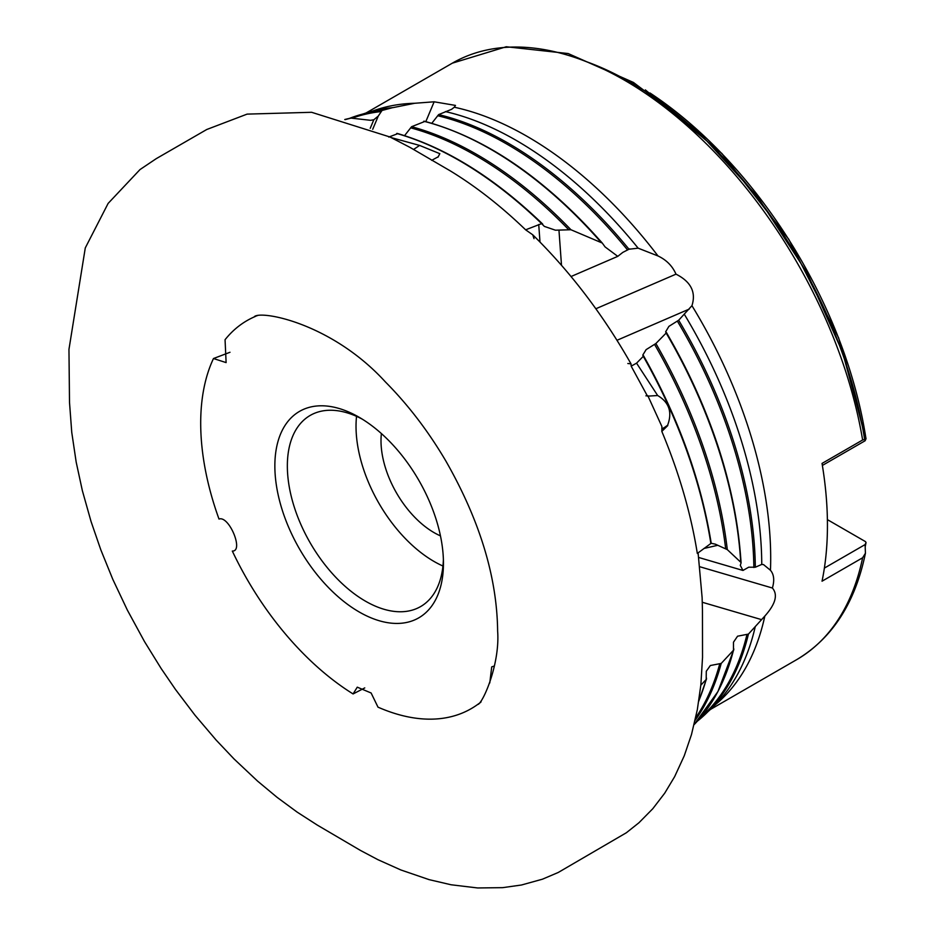 <?xml version="1.0" encoding="UTF-8"?>
<svg xmlns="http://www.w3.org/2000/svg" width="935" height="935" viewBox="0 0 935 935"><rect width="100%" height="100%" fill="white"/><g stroke="black" fill="none" stroke-linecap="round" stroke-linejoin="round"><path stroke-width="1.4" d="M364.767 687.903L353.091 693.945L357.264 687.167L371.113 692.987L377.997 707.152A224.084 129.381 -120 0 0 479.012 703.471M255.535 316.369A224.084 129.381 -120 0 0 225.054 339.721L226.118 362.605L213.484 358.526A224.084 129.381 -120 0 0 200.698 423.134A224.084 129.381 -120 0 0 219 519.054C229.028 515.255 244.117 551.498 232.324 551.066A224.084 129.381 -120 0 0 353.091 693.945M700.818 685.203L706.194 679.476L706.287 671.26L710.355 665.521L721.212 663.429L733.484 650.234L733.484 642.193L737.575 636.197L748.432 634.094L764.842 616.06C775.594 604.022 778.107 594.683 772.392 588.021C774.624 580.319 773.981 574.406 770.463 570.292A344.372 198.828 -120 0 0 691.947 305.687C696.236 292.188 690.918 281.68 675.993 274.154C672.44 266.007 666.433 259.942 657.995 255.956A344.372 198.828 -120 0 0 527.176 136.416A344.372 198.828 -120 0 0 454.281 107.221L455.474 105.41L434.144 101.798L414.708 103.271A344.372 198.828 -120 0 0 372.364 111.171M627.841 363.516L631.008 363.832L631.172 366.158L636.56 363.154L643.292 356.328L642.777 355.113L646.108 349.643L655.879 343.519L666.164 333.035L665.638 331.82L668.911 326.362L678.67 320.238L691.947 305.687M666.316 332.404L666.164 333.035A353.933 204.344 -120 0 1 740.719 562.204L727.301 549.616L715.333 544.17L711.138 543.27L697.323 553.45A366.824 211.789 -120 0 0 661.816 431.397L661.933 428.955L664.306 427.575L661.875 428.803L661.887 426.512L647.838 395.715M740.999 563.15L740.286 565.348L742.963 570.455L748.713 567.194L755.328 567.229L761.756 564.424A347.154 200.429 -120 0 0 684.385 314.382M424.163 121.188C485.662 137.761 545.035 178.375 602.269 243.042L570.934 229.741L555.425 230.197L544.357 226.399L541.622 223.629L525.622 229.823L532.74 234.802L534.025 238.612M602.596 243.497L605.074 246.91L617.778 256.354L622.792 252.403L629.699 248.862M345.12 119.622L350.976 118.102L370.611 120.311L373.813 119.762L378.266 116.08L382.029 110.47L392.665 107.642A347.154 200.429 -120 0 0 367.619 112.504A347.154 200.429 -120 0 0 363.248 113.918M381.386 433.571A75.057 43.337 -120 0 0 381.001 440.712A75.057 43.337 -120 0 0 440.455 535.872M362.336 419.184A110.377 63.732 -120 0 0 310.21 415.421A110.377 63.732 -120 0 0 287.349 465.946A110.377 63.732 -120 0 0 335.525 577.024A110.377 63.732 -120 0 0 420.586 606.593A110.377 63.732 -120 0 0 443.389 559.574M356.539 416.356A110.377 63.732 -120 0 0 356.025 426.29A110.377 63.732 -120 0 0 442.933 566.014M274.855 465.946A119.212 68.828 -120 0 0 359.145 611.946A119.212 68.828 -120 0 0 443.447 563.279A119.212 68.828 -120 0 0 359.157 417.279A119.212 68.828 -120 0 0 274.855 465.946M824.378 568.094L865.109 544.579L865.424 553.251L862.631 557.774L822.04 581.196A344.372 198.828 60 0 0 822.04 463.421L862.631 439.988L865.658 439.158L865.109 440.759L822.379 465.431M538.724 224.517L539.998 242.048M525.622 229.823A366.824 211.789 -120 0 0 450.109 170.778A366.824 211.789 -120 0 0 449.057 170.135M388.785 137.071L397.492 133.763M391.192 137.597L419.605 145.428L439.836 153.679L437.989 157.185M431.701 160.329L438.153 156.823M636.56 363.154L657.667 395.528C669.156 402.354 672.475 412.265 667.613 425.25L664.306 427.575L667.613 425.25M667.789 425.554L661.816 431.397M213.484 358.526L229.998 352.273M494.405 665.965L491.716 666.889L489.776 682.947M351.186 118.055L344.77 119.516A353.933 204.344 -120 0 1 350.976 118.102L351.174 118.055M373.813 119.762L370.225 128.317M372.703 129.322L378.266 116.08M404.89 135.236L411.575 126.716L424.537 121.562M431.935 123.116L438.62 114.608L451.605 109.313L454.281 107.221M571.04 276.526L617.778 256.354M698.749 557.494L742.963 570.455M414.708 103.271L393.156 107.595M425.822 121.62L434.144 101.798M438.62 114.608A349.281 201.656 -120 0 1 628.986 249.236L638.137 248.172A347.154 200.429 -120 0 0 445.422 111.592M638.137 248.172L657.995 255.956M689.235 309.088L616.983 340.293M595.852 308.76L675.993 274.154M761.756 564.424L763.521 564.588L770.463 570.292M761.113 619.508L702.255 602.257M699.894 566.774L772.392 588.021M542.709 224.166L541.622 223.629A362.383 209.23 -120 0 0 396.709 133.46M643.56 355.884A361.342 208.622 -120 0 1 711.138 543.27L710.869 543.504A362.383 209.23 -120 0 0 643.292 356.328L643.455 355.697M733.811 649.638L717.963 691.526L694.121 724.625A353.933 204.344 -120 0 0 733.484 650.234L733.776 648.761M708.216 711.418A347.154 200.429 -120 0 0 711.617 708.333A347.154 200.429 -120 0 0 729.44 687.541A347.154 200.429 -120 0 0 755.258 626.672M865.109 544.579L865.997 542.639L865.518 541.645L827.393 519.626M865.191 546.741A335.221 193.545 -120 0 0 865.997 542.639L865.518 541.645M698.819 700.806A362.383 209.23 -120 0 0 706.194 679.476L706.486 678.015M864.559 439.041A337.36 194.772 -120 0 0 585.965 61.511M649.942 92.962A335.221 193.545 -120 0 1 865.997 438.819L865.518 437.825L865.997 438.819L865.109 440.759M717.683 545.304L703.88 548.494M558.99 230.583L561.503 265.306M645.921 395.844L647.184 395.739M657.667 395.528L647.499 396.159L631.172 366.158M419.605 145.428L413.621 149.425M740.964 562.508A352.892 203.748 -120 0 0 666.433 332.603M542.207 223.675A361.342 208.622 -120 0 0 413.936 139.093M601.824 242.597A352.892 203.748 -120 0 0 446.474 128.34M862.631 439.988A344.372 198.828 -120 0 0 624.51 80.223A344.372 198.828 -120 0 0 452.33 63.171L366.052 112.983M715.146 704.885A344.372 198.828 -120 0 0 764.842 616.06M865.424 553.251C855.209 602.876 832.302 638.336 796.702 659.642A344.372 198.828 -120 0 0 862.631 557.774M380.966 111.581A348.79 201.376 -120 0 0 352.565 117.997M570.934 229.741A357.743 206.541 -120 0 0 411.575 126.716M600.621 241.861A353.933 204.344 -120 0 0 423.754 121.246M627.572 249.984A348.79 201.376 -120 0 0 437.65 115.718M568.644 229.613A357.24 206.261 -120 0 0 410.617 127.826M727.301 549.616A357.743 206.541 -120 0 0 655.879 343.519M753.855 567.51A348.79 201.376 -120 0 0 677.361 321.114M725.665 548.751A357.24 206.261 -120 0 0 654.558 344.396M382.029 110.47A349.281 201.656 -120 0 0 358.795 115.169A349.281 201.656 -120 0 0 349.374 118.429M755.328 567.229A349.281 201.656 -120 0 0 678.67 320.238M695.126 720.347A357.743 206.541 -120 0 0 721.212 663.429M700.385 717.729A348.79 201.376 -120 0 0 746.96 634.503M695.687 717.788A357.24 206.261 -120 0 0 719.74 663.838M697.37 721.165A349.281 201.656 -120 0 0 704.896 714.656A349.281 201.656 -120 0 0 748.432 634.094M481.104 701.834L478.276 704.335C484.108 700.572 500.038 662.74 497.63 631.102C497.046 577.199 479.819 520.55 445.937 461.154C428.335 431.257 408.151 404.843 385.395 381.924C331.972 323.393 261.648 310.21 254.413 316.591L257.99 315.387M450.109 170.778L410.033 147.414L389.977 137.001L311.624 112.293L247.109 114.117L206.764 129.498L156.25 158.658L139.981 169.586L108.121 203.421L85.284 247.927L68.956 349.398L69.517 402.471L71.75 432.344L76.179 462.089L82.362 490.665L91.069 521.566L100.793 549.78L112.831 579.396L127.359 610.099L144.469 641.527L161.159 668.525L175.511 689.504L195.029 715.252L216.149 740.076L234.089 759.01L257.604 781.134L277.111 797.356L297.085 812.071L317.362 825.126L360.478 850.441L377.88 859.662L400.881 869.971L429.107 879.636L451.091 884.767L477.645 887.958L502.668 887.654L521.45 885.013L542.475 879.18L558.242 872.472L626.356 832.758L638.944 822.753L652.794 808.717L664.715 793.172L674.649 776.646L684.28 755.737L691.491 734.536L697.323 709.7L700.841 685.039L702.536 657.352L702.454 610.239L702.127 597.687L698.094 552.877M796.702 659.642L710.425 709.455M741.093 562.87C736.125 486.936 711.231 410.138 666.41 332.486M367.619 112.504L349.351 118.441M542.487 223.862C494.662 177.884 446.217 147.73 397.141 133.401M711.219 543.282C701.063 480.38 678.506 417.875 643.549 355.779M697.346 721.189L711.617 708.333M866.044 542.487L865.202 546.776M706.509 678.915L698.761 701.203M865.658 439.158L844.153 355.849L807.104 272.903L757.186 196.186L697.931 131.169L633.462 82.455L568.141 53.54L506.267 46.75L452.33 63.171M645.349 89.9L721.925 153.515L788.778 239.29L838.637 337.862L866.044 438.468M532.74 234.802C570.408 271.828 603.168 314.838 631.008 363.832"/></g></svg>
